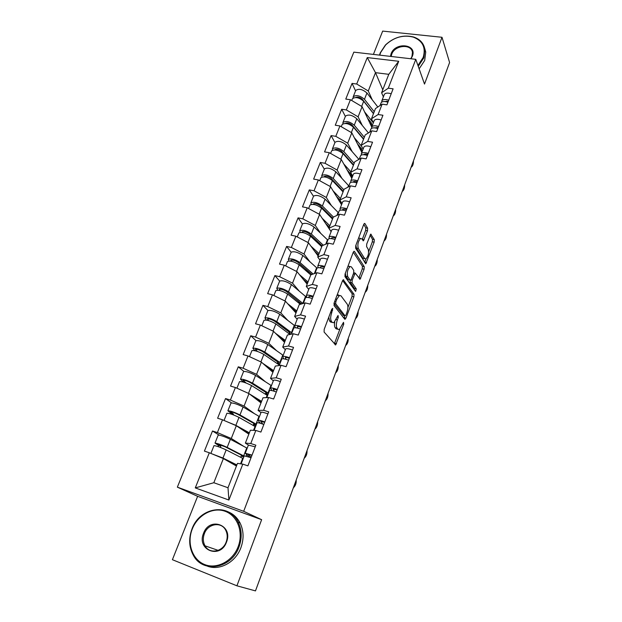 <?xml version="1.0" encoding="UTF-8"?>
<svg xmlns="http://www.w3.org/2000/svg" width="622" height="622" viewBox="0 0 622 622"><rect width="100%" height="100%" fill="white"/><g stroke="black" fill="none" stroke-linecap="round" stroke-linejoin="round"><path stroke-width="0.93" d="M332.731 308.395L331.798 309.173L324.179 329.388L324.101 332.047L335.662 344.938L343.748 324.163L343.507 322.32L339.379 329.536L337.94 329.263L337.046 328.183C336.02 326.41 336.121 323.65 337.349 319.895L338.306 317.344L338.049 315.455L333.843 322.732L332.327 322.453L331.402 321.325C330.336 319.498 330.43 316.676 331.689 312.858L332.731 308.395M367.493 230.84L367.625 228.181L364.943 223.57L364.438 223.399L363.738 224.425L355.761 245.581L355.644 248.271L365.829 263.72L374.141 242.176L374.281 239.594L370.712 234.129L366.723 243.995L366.591 246.615L368.17 249.204C369.064 252.983 368.31 256.233 365.915 258.962L364.679 258.581L358.295 248.45C357.331 244.594 358.085 241.266 360.558 238.459L361.887 238.887L363.442 240.8L367.493 230.84L365.643 230.467L365.775 227.808L363.761 224.371M424.507 84.071L442.001 37.281L449.597 62.495L255.479 590.9L236.92 585.807L261.637 519.689L243.676 511.307L415.784 59.331L424.507 84.071M343.748 279.861L343.251 279.737L342.458 280.88L334.162 302.906L334.068 305.573L344.743 319.195L345.995 318.106L353.887 296.811L354.004 294.253L343.235 279.737M345.07 273.952L353.203 252.369L353.949 251.28L354.454 251.436L364.235 266.659L364.111 269.233L360.076 279.224L355.178 273.074L352.169 280.219L352.06 282.831L356.258 288.849L355.644 291.43L344.961 276.627L345.07 273.952M243.676 511.307L177.356 487.158L353.832 52.139L415.784 59.331M355.566 90.859L352.06 83.41L345.77 99.085L350.419 99.73L362.097 106.657L371.699 126.989M352.06 83.41L356.701 84.017L367.268 57.574L398.71 61.283L388.299 88.184L393.104 88.822L386.931 104.846L382.11 104.169L378.098 114.541L382.934 115.241L376.637 131.592L371.785 130.845L367.695 141.427L372.547 142.197L366.125 158.882L361.25 158.066L357.075 168.857L361.957 169.705L355.395 186.74L350.505 185.838L346.236 196.855L351.142 197.788L344.448 215.165L339.526 214.193L335.172 225.444L340.102 226.447L333.268 244.197L328.323 243.14L323.875 254.631L328.828 255.72L321.846 273.851L316.886 272.708L312.345 284.433L317.313 285.615L310.184 304.135L305.192 302.898L300.558 314.887L305.558 316.147L298.265 335.071L293.257 333.75L288.515 345.995L293.537 347.356L286.089 366.692L281.051 365.277L276.207 377.787L281.253 379.249L273.641 399.013L268.58 397.497L263.627 410.295L268.696 411.85L260.913 432.065L255.829 430.44L250.767 443.525L255.86 445.189L247.898 465.862L242.79 464.129L228.896 500.041L195.277 487.905L209.319 452.762L223.368 458.585L236.446 466.041M219.084 435.081L212.499 430.999L204.42 451.106L209.319 452.762M212.499 430.999L217.381 432.593L222.505 419.788L236.313 425.728L248.854 434.133M231.47 402.838L225.522 398.562L217.622 418.225L222.505 419.788M225.522 398.562L230.389 400.055L235.396 387.529L248.987 393.586L261.007 402.885M243.816 371.373L238.265 366.825L230.537 386.068L235.396 387.529M238.265 366.825L243.109 368.224L248.015 355.963L261.388 362.128L272.902 372.29M255.984 340.623L250.736 335.763L243.171 354.594L248.015 355.963M250.736 335.763L255.564 337.07L260.361 325.065L273.524 331.339L284.557 342.318M267.942 310.533L262.943 305.355L255.541 323.798L260.361 325.065M262.943 305.355L267.748 306.576L272.444 294.82L285.412 301.196L295.979 312.959M279.667 281.074L274.893 275.585L267.647 293.638L272.444 294.82M274.893 275.585L279.682 276.712L284.285 265.213L297.044 271.674L307.167 284.192M291.166 252.237L286.602 246.429L279.503 264.109L284.285 265.213M286.602 246.429L291.368 247.478L295.87 236.204L308.442 242.767L318.13 256M302.44 223.982L298.07 217.871L291.112 235.194L295.87 236.204M298.07 217.871L302.813 218.835L307.229 207.795L319.615 214.435L331.106 231.703M313.496 196.295L309.305 189.889L302.494 206.862L307.229 207.795M309.305 189.889L314.032 190.783L318.355 179.96L330.554 186.678L341.548 204.762M324.326 169.153L320.314 162.466L313.636 179.097L318.355 179.96M320.314 162.466L325.018 163.283L329.256 152.685L341.276 159.473L351.795 178.343M334.939 142.547L331.106 135.588L324.56 151.892L329.256 152.685M331.106 135.588L335.787 136.335L339.939 125.947L351.795 132.805L361.841 152.421M345.358 116.454L341.688 109.247L335.266 125.224L339.939 125.947M341.688 109.247L346.345 109.923L350.419 99.73M373.332 122.775L371.482 118.802L375.463 108.57L382.11 104.169M362.097 106.657L358.093 116.827L362.315 125.481M371.482 118.802L378.098 114.541M346.345 109.923L358.093 116.827M363.1 149.171L361.164 145.354L365.223 134.912L371.785 130.845M351.795 132.805L347.706 143.177L352.192 151.659M361.164 145.354L367.695 141.427M335.787 136.335L347.706 143.177M352.658 176.104L350.629 172.434L354.773 161.774L361.25 158.066M341.276 159.473L337.108 170.047L341.898 178.358M350.629 172.434L357.075 168.857M325.018 163.283L337.108 170.047M342.014 203.573L339.884 200.059L344.114 189.189L350.505 185.838M330.554 186.678L326.301 197.469L331.417 205.594M339.884 200.059L346.236 196.855M314.032 190.783L326.301 197.469M331.145 231.609L328.921 228.258L333.236 217.164L339.526 214.193M319.615 214.435L315.276 225.444L320.765 233.398M328.921 228.258L335.172 225.444M302.813 218.835L315.276 225.444M320.058 260.214L317.725 257.041L322.126 245.713L328.323 243.14M308.442 242.767L304.018 254.001L309.935 261.784M317.725 257.041L323.875 254.631M291.368 247.478L304.018 254.001M308.737 289.417L306.296 286.423L310.79 274.862L316.886 272.708M297.044 271.674L292.527 283.15L298.949 290.777M306.296 286.423L312.345 284.433M279.682 276.712L292.527 283.15M297.176 319.242L294.626 316.435L299.221 304.625L305.192 302.898M285.412 301.196L280.794 312.905L287.823 320.408M294.626 316.435L300.558 314.887M267.748 306.576L280.794 312.905M285.374 349.688L282.707 347.084L287.395 335.025L293.257 333.75M273.524 331.339L268.813 343.305L276.603 350.707M282.707 347.084L288.515 345.995M255.564 337.07L268.813 343.305M273.315 380.796L270.531 378.401L275.321 366.078L281.051 365.277M261.388 362.128L256.567 374.351L265.384 381.745M270.531 378.401L276.207 377.787M243.109 368.224L256.567 374.351M260.999 412.58L258.083 410.403L262.982 397.8L268.58 397.497M248.987 393.586L244.065 406.073L254.367 413.614M258.083 410.403L263.627 410.295M230.389 400.055L244.065 406.073M248.403 445.057L245.363 443.105L250.371 430.23L255.829 430.44M236.313 425.728L231.283 438.487L244.042 446.534M245.363 443.105L250.767 443.525M217.381 432.593L231.283 438.487M223.368 458.585L213.844 482.726L228.002 487.749L237.48 463.382L242.79 464.129M228.002 487.749L228.896 500.041M195.277 487.905L213.844 482.726M261.637 519.689L197.617 496.317L172.403 559.699L236.92 585.807M442.001 37.281L382.678 31.1L373.402 54.409M197.617 496.317L177.356 487.158M383.37 96.884L381.605 92.779L388.781 74.321L375.501 72.665L368.278 90.983L372.251 99.815M382.771 89.778L375.501 72.665L367.268 57.574M381.605 92.779L388.299 88.184M388.781 74.321L398.71 61.283M356.701 84.017L368.278 90.983M328.774 317.204L329.512 320.851L331.402 321.325M331.829 322.32L330.438 321.971L329.512 320.851M334.753 321.994C334.271 324.7 334.411 326.604 335.188 327.708L337.046 328.183M337.388 329.124L336.082 328.789L335.188 327.708M334.356 343.857L339.861 329.201M347.916 307.525L352.052 296.375L352.169 293.817L342.629 280.499M343.927 318.153L344.845 315.782M335.794 301.942L335.724 303.808L345.062 315.836L345.933 315.074L346.913 312.438C348.11 308.784 348.227 306.04 347.255 304.22L340.98 295.815L339.41 295.466L336.821 299.229L335.794 301.942L334.628 301.662M343.515 315.455L333.967 303.52M337 295.372L339.114 295.396M353.296 252.151L362.416 266.255L364.235 266.659M358.871 277.987L362.292 268.821L362.416 266.255M355.178 273.074L353.755 272.724M350.194 280.149L350.202 282.404L354.423 288.421L356.258 288.849M354.4 290.039L354.423 288.421M351.414 266.9L350.085 266.543C347.504 269.45 346.718 272.817 347.752 276.658L350.139 280.087L350.621 280.211L351.383 279.084L353.646 273.027L353.762 270.399L351.414 266.9M349.478 266.41L347.962 266.27M345.303 273.33L345.871 276.23L347.752 276.658M348.273 279.659L350.139 280.087L348.273 279.659L345.871 276.23M362.253 239.486L365.643 230.467M359.897 238.327L358.567 238.133M355.901 245.216L356.429 248.054L358.295 248.45M364.772 258.713L362.844 258.184L356.429 248.054M368.652 251.692L372.329 241.802L372.461 239.221L370.043 235.093M364.655 262.445L365.961 258.931M243.746 457.084L241.725 456.167L243.054 456.307L242.424 455.701L225.055 446.744L217.684 444.155L220.662 446.067L220.724 447.568M218.182 435.136L215.002 443.097L218.26 445.266L218.345 446.697M241.546 455.218L240.73 457.333M213.976 445.671L213.999 445.616C216.433 445.888 220.491 447.319 226.175 449.908L243.163 458.577M212.001 453.873L222.964 458.049L236.873 464.937M236.749 465.264L224.052 458.974M222.723 458.313L214.745 455.016M215.002 443.097C217.443 443.354 221.494 444.784 227.17 447.381L244.119 456.105M218.205 435.066C220.662 435.26 224.713 436.667 230.358 439.303L247.183 448.205M241.997 455.459L241.725 456.167M293.351 487.811C295.427 485.899 296.383 483.302 296.212 480.028M252.034 455.117L245.247 453.205L249.274 457.053M255.214 446.86L248.396 445.088M251.179 457.333L247.968 454.262L251.941 455.366M251.039 457.699L244.228 455.833M238.179 546.59C243.731 532.129 237.425 515.654 225.156 511.292C212.965 506.728 197.749 514.954 192.284 528.972C186.647 542.92 192.206 559.644 204.568 564.512C216.853 569.589 232.815 561.114 238.179 546.59M192.019 528.871C199.716 507.117 229.106 502.514 238.164 522.138C241.849 529.82 242.137 538.069 239.019 546.909C231.773 568.399 203.246 573.678 193.597 555.749C188.987 547.484 188.466 538.52 192.019 528.871M226.494 542.104C220.367 559.606 196.257 550.035 203.549 533.295C209.536 516.198 233.53 525.092 226.494 542.104M204.389 533.614C202.795 537.991 203.005 542.065 205.027 545.828C209.427 554.35 222.769 551.994 226.19 541.98C227.691 537.781 227.528 533.863 225.708 530.224C221.432 521.337 207.903 523.553 204.389 533.614M228.017 511.797C233.25 513.896 237.262 517.621 240.061 522.962C243.738 530.605 244.034 538.823 240.932 547.617C235.769 562.14 219.807 570.949 207.453 566.183M417.945 65.466L423.17 57.465C426.047 47.669 422.766 40.881 413.327 37.126C403.243 34.607 394.029 37.196 385.694 44.893L380.602 52.582L379.793 55.156M379.498 55.117L380.236 52.87L385.438 44.994C393.975 37.118 403.406 34.467 413.739 37.04C420.122 39.264 423.831 43.416 424.88 49.488L423.823 57.877L418.241 66.305M390.476 56.392L391.082 53.78C395.234 41.682 417.471 44.069 412.363 56.229L410.963 58.771M410.761 58.748L411.958 56.516L412.456 52.512C411.632 43.556 394.791 45.002 391.736 54.192L391.176 56.478M424.639 48.182L425.743 52.077L424.694 60.443L419.135 68.848M255.906 425.697L253.924 424.748L255.292 424.756L253.885 423.496L253.131 425.409M230.987 403.04L227.885 410.808L230.98 413.272L231.197 414.104M233.577 414.944L233.374 414.027L230.537 411.857C232.053 411.865 234.494 412.697 237.853 414.345L253.885 423.496M226.875 413.35L226.906 413.265C229.409 413.296 233.444 414.672 239.003 417.393L255.502 426.754M227.201 421.809L235.862 425.347L249.368 432.819M249.181 433.285L240.146 428.294M227.885 410.808C230.397 410.815 234.424 412.192 239.975 414.921L256.435 424.336M231.026 402.947C233.553 402.901 237.573 404.253 243.093 407.013L259.436 416.6M254.312 423.753L253.924 424.748M267.825 394.962L265.882 393.975L267.281 393.85L265.959 392.435L265.275 394.154M243.529 371.622L240.496 379.202L243.567 382.149M245.985 382.965L243.116 380.26C244.671 380.12 247.097 380.921 250.386 382.639L265.959 392.435M239.493 381.721L239.54 381.613C242.106 381.41 246.11 382.732 251.552 385.57L267.577 395.6M241.779 390.375L248.497 393.368L251.552 385.57M249.484 393.967L261.598 401.369M261.357 401.983L254.173 397.598M240.496 379.202C243.07 378.985 247.074 380.299 252.509 383.144L268.494 393.236M243.567 371.513C246.156 371.233 250.153 372.539 255.556 375.408L271.433 385.656M266.372 392.707L265.882 393.975M279.496 364.857L277.591 363.831L279.021 363.59L277.777 362.02L277.171 363.551M277.777 362.02L262.655 351.609C259.428 349.813 257.018 349.051 255.424 349.323L257.384 351.407M254.966 350.707L252.843 348.273C255.479 347.83 259.452 349.09 264.778 352.052L280.304 362.774M251.856 350.761L251.902 350.629C254.53 350.202 258.511 351.469 263.837 354.423L279.402 365.091M256.07 359.679L259.584 361.296M262.748 363.334L273.571 370.58M273.276 371.326L267.219 367.275M255.797 340.872L255.852 340.739C258.503 340.242 262.468 341.494 267.763 344.479L283.181 355.356M278.182 362.307L277.591 363.831M289.751 334.278L290.521 333.944L289.354 332.226L288.818 333.586M289.354 332.226L274.66 321.224C271.503 319.366 269.108 318.635 267.483 319.032L268.65 320.594M266.364 320.066L264.933 317.982C267.623 317.329 271.573 318.542 276.782 321.613L291.866 332.941M263.953 320.447L264.008 320.291C266.698 319.654 270.648 320.866 275.865 323.93L289.992 334.457M275.39 333.198L285.296 340.428M284.954 341.307L279.667 337.451M267.81 310.767L267.872 310.603C270.578 309.904 274.527 311.101 279.706 314.196L294.68 325.671M289.743 332.529L289.222 333.882M301.6 303.94L286.415 291.469C283.329 289.557 280.95 288.849 279.286 289.37L279.923 290.544M279.581 281.276L279.651 281.097C282.411 280.195 286.33 281.338 291.399 284.542L306.708 297.409M297.829 300.706L300.426 303.707L300.224 304.22M277.746 290.171L276.767 288.32C279.511 287.465 283.438 288.624 288.538 291.804L303 303.536M275.795 290.754L275.865 290.583C278.609 289.743 282.536 290.909 287.644 294.074L300.333 304.306M287.582 303.614L296.78 310.899M296.391 311.894L291.671 308.162M300.426 303.707L300.892 303.824M301.079 303.357L300.76 304.181M304.22 458.212L304.236 458.212C306.242 456.424 307.175 453.881 307.027 450.577M264.809 421.941C260.968 420.55 258.705 419.998 258.006 420.293L260.315 423.287M267.919 413.871C264.093 412.487 261.823 411.958 261.108 412.285L261.069 412.378M262.857 424.111L260.696 421.351L264.677 422.299M263.837 424.468C259.996 423.077 257.726 422.517 257.034 422.797L256.995 422.89M314.887 429.188L314.95 429.157C316.87 427.446 317.764 424.966 317.64 421.693M277.311 389.496C273.501 388.136 271.231 387.669 270.484 388.097L271.938 390.616M280.351 381.597C276.557 380.244 274.279 379.801 273.524 380.26L273.478 380.384M274.411 391.292L273.144 389.147L277.132 389.947M276.355 391.969C272.545 390.608 270.275 390.134 269.536 390.546L269.489 390.663M325.345 400.708L325.469 400.661C327.304 399.029 328.159 396.595 328.051 393.361M289.533 357.751C285.762 356.422 283.484 356.041 282.699 356.593L283.655 358.808M292.511 350.023C288.748 348.701 286.47 348.336 285.669 348.919L285.615 349.066M286.081 359.345L285.327 357.642C285.778 357.308 287.115 357.526 289.323 358.288M288.6 360.169C284.829 358.84 282.551 358.443 281.766 358.995L281.712 359.127M335.608 372.78L335.779 372.718C337.528 371.147 338.36 368.768 338.259 365.565M301.499 326.682C297.759 325.392 295.481 325.081 294.649 325.757L295.287 327.755M304.415 319.117C300.683 317.834 298.397 317.539 297.565 318.246L297.495 318.417M297.689 328.152L297.246 326.799C297.728 326.394 299.065 326.566 301.258 327.312M300.589 329.054C296.849 327.755 294.564 327.436 293.74 328.105L293.677 328.268M345.676 345.365L345.886 345.296C347.566 343.795 348.359 341.462 348.273 338.298M313.208 296.274C309.507 295.007 307.221 294.774 306.351 295.567L306.77 297.409M316.062 288.872C312.368 287.613 310.083 287.395 309.204 288.219L309.126 288.406M309.15 297.666L308.916 296.608C309.422 296.134 310.759 296.259 312.936 296.989M312.314 298.591C308.613 297.324 306.327 297.083 305.464 297.868L305.394 298.047M311.879 274.481L297.938 262.328C294.906 260.354 292.55 259.677 290.855 260.315L291.127 261.178M305.62 269.023L309.048 273.408M289.02 260.952L288.359 259.273C291.158 258.223 295.061 259.335 300.053 262.601L313.138 274.03M287.403 261.675L287.481 261.489C290.272 260.447 294.175 261.567 299.174 264.824L310.775 274.908M299.407 274.597L308.03 281.96M307.602 283.072L303.311 279.426M291.104 252.392L291.182 252.198C293.996 251.094 297.891 252.198 302.86 255.487L317.041 268.129M355.559 318.472L355.807 318.394C357.417 316.948 358.179 314.662 358.109 311.529M338.982 295.745L338.306 294.851M324.676 266.504C321.006 265.267 318.713 265.104 317.811 266.006L318.075 267.724M327.467 259.257C323.805 258.021 321.52 257.873 320.602 258.806L320.524 259.016M320.439 267.849L320.346 267.048C320.874 266.504 322.212 266.589 324.373 267.297M323.798 268.774C320.128 267.53 317.842 267.359 316.94 268.261L316.862 268.463M314.032 238.28L316.614 241.904M300.146 232.371L299.718 230.809C302.572 229.572 306.444 230.638 311.334 234.004L323.308 245.223M298.77 233.188L298.855 232.978C301.701 231.757 305.573 232.822 310.479 236.181L321.753 246.693M310.907 246.125L319.063 253.605M318.581 254.833L314.646 251.234M302.401 224.091L302.486 223.873C305.348 222.59 309.212 223.648 314.087 227.03L327.833 240.154M322.095 245.814L309.22 233.786C306.249 231.749 303.909 231.104 302.183 231.85L302.222 232.457M365.262 292.068L365.542 291.99C367.081 290.598 367.82 288.351 367.765 285.249M335.903 237.347C332.265 236.142 329.971 236.041 329.03 237.06L329.178 238.669M338.64 230.249C335.009 229.044 332.716 228.966 331.767 230.008L331.682 230.233M331.534 238.669L331.542 238.086C332.086 237.487 333.431 237.526 335.569 238.218M335.048 239.571C331.409 238.358 329.116 238.257 328.175 239.268L328.089 239.486M322.841 208.378L324.754 211.309M311.101 204.389L310.852 202.92C313.745 201.505 317.593 202.523 322.39 205.975L333.454 217.062M309.911 205.276L309.997 205.042C312.897 203.643 316.746 204.669 321.551 208.113L332.506 219.037M322.126 218.213L329.87 225.809M329.349 227.147L325.695 223.578M313.465 196.358L313.558 196.124C316.474 194.663 320.314 195.673 325.081 199.149L338.446 212.771M332.793 218.306L320.276 205.812C317.368 203.721 315.035 203.106 313.286 203.962L313.224 204.358M374.778 266.146L375.097 266.068C376.567 264.731 377.282 262.523 377.243 259.452M346.897 208.798C343.297 207.608 341.004 207.577 340.024 208.697L340.086 210.228M349.58 201.839C345.98 200.657 343.686 200.642 342.706 201.785L342.613 202.033M346.353 210.228L346.244 209.637M342.691 209.513L342.504 209.723C343.072 209.062 344.417 209.062 346.54 209.731M346.065 210.967C342.45 209.785 340.164 209.746 339.192 210.858L339.099 211.099M340.382 200.883L339.915 202.08M331.899 179.229L333.275 181.538M320.828 177.915L320.929 177.667C323.868 176.096 327.693 177.076 332.397 180.605L343.049 191.918M333.081 190.837L340.467 198.558M340.685 201.38L340.218 202.578M340.778 203.487L341.455 202.648M339.907 200.004L336.494 196.451M321.877 176.99L321.761 175.583C324.7 173.997 328.525 174.976 333.221 178.514L343.849 189.858M324.319 169.168L324.42 168.92C327.366 167.295 331.184 168.259 335.864 171.82L348.856 185.924M343.282 191.335L331.114 178.39C328.26 176.251 325.944 175.661 324.163 176.625L324.093 176.835M384.132 240.698L384.474 240.621C385.889 239.33 386.581 237.169 386.542 234.121M357.673 180.815C354.097 179.665 351.803 179.696 350.8 180.909L350.792 182.37M360.301 174.005C356.733 172.854 354.439 172.893 353.42 174.137L353.319 174.401M356.826 182.938L356.639 181.632M353.187 182.114L353.249 181.927C353.84 181.212 355.185 181.173 357.285 181.826M356.857 182.954C353.273 181.795 350.987 181.818 349.976 183.023L349.875 183.288M351.065 177.037L351.609 176.485L351.453 174.875L347.053 169.845M350.824 174.02L350.233 175.544M341.221 151.029L342.24 152.872M331.534 151.092L331.635 150.827C334.62 149.093 338.415 150.026 343.033 153.642L353.389 165.328M343.795 163.99L350.855 171.843M351.158 174.424L350.52 176.065M332.475 150.135L332.451 148.782C335.437 147.033 339.231 147.966 343.842 151.589L354.175 163.306M334.955 142.524L335.056 142.251C338.057 140.463 341.843 141.388 346.431 145.027L358.917 159.403M353.568 164.884L341.735 151.511C338.936 149.327 336.642 148.759 334.83 149.824L334.807 149.871M393.314 215.702L393.679 215.632C395.04 214.388 395.701 212.265 395.685 209.241M368.232 153.409C364.686 152.273 362.393 152.367 361.359 153.673L361.289 155.08M370.805 146.722C367.268 145.602 364.974 145.703 363.924 147.033L363.816 147.321M367.011 155.352L366.887 154.217M363.777 154.707L363.784 154.691C364.383 153.914 365.728 153.844 367.82 154.481M367.431 155.492C363.878 154.357 361.592 154.443 360.55 155.749L360.441 156.029M361.157 151.092L361.693 150.508L361.569 148.821L357.386 143.736M360.962 147.935L360.348 149.513M350.917 124.12L351.694 125.66M342.03 124.789L342.139 124.517C345.163 122.62 348.934 123.514 353.459 127.207L363.536 139.258M354.276 137.649L361.701 146.411M361.289 148.355L360.628 150.05M342.885 123.817L342.94 122.511C345.964 120.598 349.735 121.492 354.252 125.193L364.305 137.268M345.381 116.392L345.49 116.104C348.53 114.16 352.293 115.039 356.795 118.755L368.418 132.929M363.652 138.939L352.145 125.162C349.556 123 347.301 122.425 345.365 123.436M402.333 191.148L402.722 191.086C404.02 189.889 404.665 187.797 404.658 184.812M378.58 126.538C375.066 125.426 372.772 125.574 371.699 126.981L371.598 128.334M381.099 119.992C377.593 118.888 375.299 119.051 374.226 120.474L374.11 120.769M377.049 128.342L376.971 127.37M374.203 127.844L378.145 127.673M377.795 128.583C374.273 127.479 371.979 127.619 370.914 129.011L370.798 129.306M371.054 125.628L371.575 125.03L371.49 123.257L370.914 122.355L370.269 123.972M360.597 97.934L361.203 99.225M352.316 98.999L352.433 98.704C355.496 96.659 359.244 97.514 363.683 101.277L373.48 113.67M364.531 111.82L373.317 122.814M371.217 122.775L370.533 124.532M370.914 122.355L367.509 118.118M353.117 98.012L353.218 96.744C356.282 94.684 360.029 95.539 364.461 99.31L374.234 111.727M355.605 90.758L355.73 90.462C358.801 88.363 362.54 89.21 366.949 92.997L377.834 107.007M373.55 113.492L362.362 99.326C360.021 97.226 357.813 96.62 355.753 97.514M411.189 167.03L411.601 166.976C412.852 165.825 413.474 163.765 413.482 160.803M388.727 100.196C385.236 99.116 382.95 99.318 381.846 100.803L381.706 102.117M391.199 93.774C387.716 92.701 385.43 92.919 384.318 94.427L384.202 94.738M386.931 101.891L386.884 101.075M384.466 101.51L388.26 101.402M387.949 102.202C384.466 101.122 382.172 101.316 381.076 102.801L380.952 103.112M330.515 312.563L331.689 312.858M330.438 321.971L332.327 322.453M337.186 317.057L338.306 317.344M336.207 319.607L337.349 319.895M336.082 328.789L337.94 329.263M342.668 323.891L343.748 324.163M334.659 343.212L336.502 343.694M331.495 309.974L332.661 310.261M352.169 293.817L354.004 294.253M352.052 296.375L353.887 296.811M344.153 317.648L345.995 318.106M334.006 303.388L335.724 303.808M343.22 315.377L345.062 315.836M335.647 298.949L336.821 299.229M353.895 251.311L354.454 251.436M362.292 268.821L364.111 269.233M358.987 277.715L360.814 278.127M353.312 273.929L354.431 274.178M350.925 279.939L352.169 280.219M350.202 282.404L352.06 282.831M362.299 239.361L364.158 239.75M362.844 258.184L364.679 258.581M370.634 234.175L371.186 234.292M372.461 239.221L374.281 239.594M372.329 241.802L374.141 242.176M364.725 262.259L366.552 262.655M364.352 223.453L364.943 223.57M365.775 227.808L367.625 228.181M218.26 445.266L220.662 446.067M226.175 449.908L222.964 458.049M242.697 458.336L240.574 463.818M230.358 439.303L227.17 447.381M246.724 447.957L243.661 455.864M230.98 413.272L233.374 414.027M231.089 411.826L230.894 412.308M239.003 417.393L235.862 425.347M255.051 426.49L253.551 430.354M243.093 407.013L239.975 414.921M258.993 416.328L255.992 424.072M243.435 381.962L245.822 382.67M243.684 380.166L243.443 380.773M267.141 395.32L266.247 397.621M255.556 375.408L252.509 383.144M270.998 385.368L268.059 392.948M256.015 349.175L255.72 349.906M263.837 354.423L260.89 361.903M278.975 364.795L278.664 365.612M267.763 344.479L264.778 352.052M282.761 355.045L279.877 362.47M268.082 318.829L267.748 319.685M275.865 323.93L273.035 331.106M279.706 314.196L276.782 321.613M294.276 325.345L291.454 332.615M279.908 289.113L279.519 290.085M287.644 294.074L284.923 300.962M291.399 284.542L288.538 291.804M305.565 296.243L302.797 303.373M297.238 327.094L297.402 326.674M308.901 296.943L309.08 296.461M291.485 260.012L291.057 261.092M299.174 264.824L296.57 271.433M302.86 255.487L300.053 262.601M316.621 267.732L314.343 273.602M320.314 267.406L320.517 266.877M302.828 231.501L302.432 232.496M310.479 236.181L307.976 242.518M314.087 227.03L311.334 234.004M327.46 239.781L325.741 244.213M331.495 238.483L331.72 237.899M313.947 203.565L313.605 204.413M321.551 208.113L319.148 214.193M325.081 199.149L322.39 205.975M338.088 212.382L336.899 215.43M324.839 176.181L324.552 176.889M332.397 180.605L330.095 186.429M335.864 171.82L333.221 178.514M348.507 185.511L347.838 187.238M353.28 182.122L353.444 181.702M335.515 149.334L335.289 149.918M343.033 153.642L340.833 159.224M346.431 145.027L343.842 151.589M358.723 159.17L358.552 159.613M345.988 123.016L345.809 123.467M353.459 127.207L351.352 132.556M356.795 118.755L354.252 125.193M363.683 101.277L361.662 106.401M366.949 92.997L364.461 99.31M335.172 344.806L335.662 344.938M344.728 319.172L345.187 319.288M337.521 295.015L339.41 295.466M359.64 279.13L360.076 279.224M348.203 266.123L350.085 266.543M362.999 240.706L363.442 240.8M358.684 238.07L360.558 238.459M365.409 263.627L365.829 263.72M246.685 454.674L246.149 456.058M213.999 445.616L210.889 453.415M245.247 453.205L248.419 445.018M241.103 463.888L244.252 455.771M205.027 545.828L218.159 550.377M240.061 522.962L238.164 522.138M413.327 37.126L413.739 37.04M425.743 52.077L424.88 49.488M259.304 422.074L258.97 422.937M226.906 413.265L224.044 420.449M239.54 381.613L236.912 388.206M251.902 350.629L249.5 356.647M255.852 340.739L252.843 348.273M264.008 320.291L261.823 325.765M267.872 310.603L264.933 317.982M275.865 290.583L273.89 295.536M279.651 281.097L276.767 288.32M258.006 420.293L261.108 412.285M254.095 430.377L257.034 422.797M270.484 388.097L273.524 380.26M266.807 397.59L269.536 390.546M282.699 356.593L285.669 348.919M279.231 365.526L281.766 358.995M294.649 325.757L297.565 318.246M291.391 334.154L293.74 328.105M306.351 295.567L309.204 288.219M303.295 303.45L305.464 297.868M287.481 261.489L285.7 265.928M291.182 252.198L288.359 259.273M317.811 266.006L320.602 258.806M314.95 273.392L316.94 268.261M298.855 232.978L297.269 236.935M302.486 223.873L299.718 230.809M329.03 237.06L331.767 230.008M326.356 243.956L328.175 239.268M309.997 205.042L308.605 208.541M313.558 196.124L310.852 202.92M340.024 208.697L342.706 201.785M337.528 215.134L339.192 210.858M320.929 177.667L319.708 180.714M324.42 168.92L321.761 175.583M350.8 180.909L353.42 174.137M348.475 186.903L349.976 183.023M331.635 150.827L330.593 153.44M335.056 142.251L332.451 148.782M361.359 153.673L363.924 147.033M359.197 159.24L360.55 155.749M342.139 124.517L341.26 126.709M345.49 116.104L342.94 122.511M371.699 126.981L374.226 120.474M369.701 132.136L370.914 129.011M352.433 98.704L351.718 100.507M355.73 90.462L353.218 96.744M381.846 100.803L384.318 94.427M380.003 105.569L381.076 102.801"/></g></svg>

